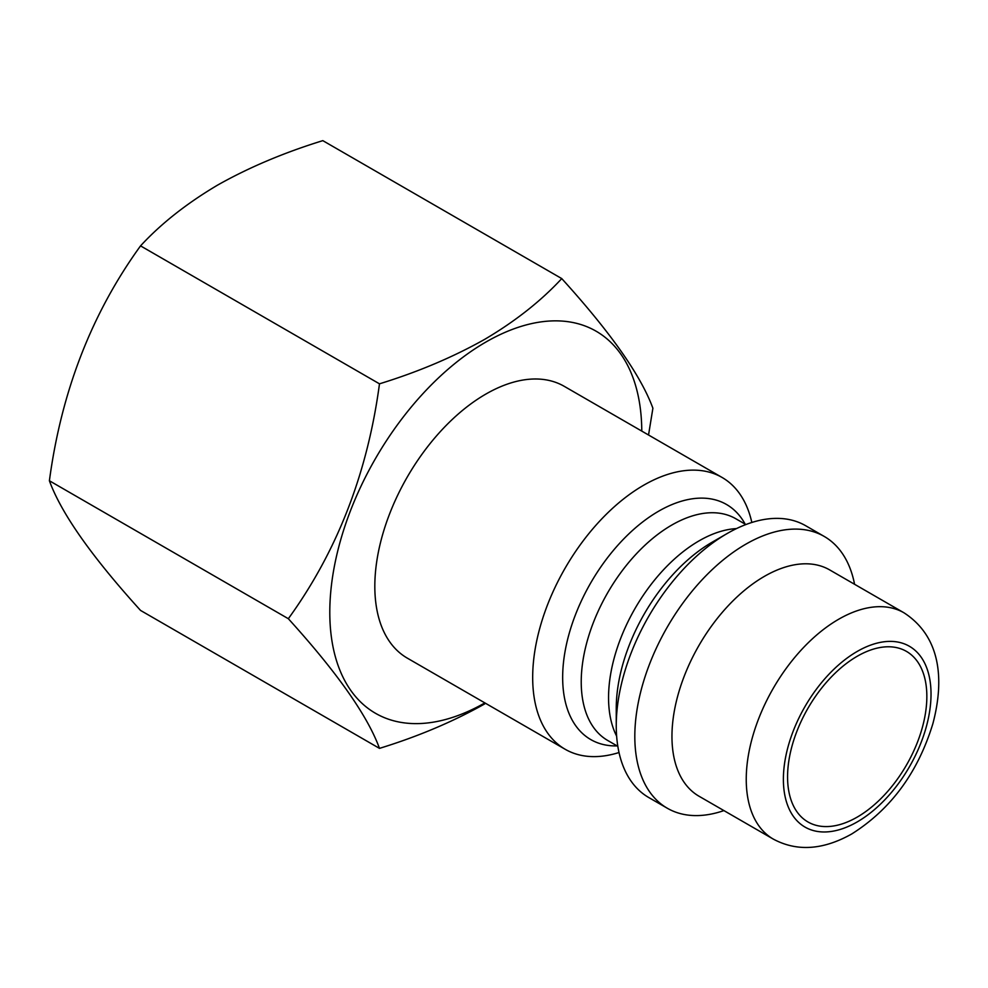 <?xml version="1.0" encoding="UTF-8"?>
<svg xmlns="http://www.w3.org/2000/svg" width="988" height="988" viewBox="0 0 988 988"><rect width="100%" height="100%" fill="white"/><g stroke="black" fill="none" stroke-linecap="round" stroke-linejoin="round"><path stroke-width="1.48" d="M857.214 656.267A98.491 56.859 -60 0 1 906.453 651.388A98.491 56.859 -60 0 1 921.545 730.305A98.491 56.859 -60 0 1 857.214 817.101A98.491 56.859 -60 0 1 807.962 821.967A98.491 56.859 -60 0 1 792.87 743.05A98.491 56.859 -60 0 1 857.214 656.267M561.752 278.591L322.817 140.642C283.877 152.671 248.803 167.491 217.582 185.114C186.72 203.405 161.032 223.659 140.543 245.876C91.711 313.282 61.33 391.581 49.4 480.761C61.182 513.18 91.563 556.405 140.543 610.423L379.478 748.373C367.697 715.954 337.316 672.742 288.335 618.71C337.167 551.304 367.548 473.005 379.478 383.826C417.949 371.982 453.023 357.162 484.713 339.341C515.242 321.31 540.918 301.068 561.752 278.591C610.572 332.388 640.953 375.613 652.895 408.242L648.536 435.004M723.908 810.592A156.919 90.6 -60 0 1 667.32 808.246L648.745 797.526A156.919 90.6 -60 0 1 616.253 725.686A156.919 90.6 -60 0 1 727.205 533.495A156.919 90.6 -60 0 1 727.217 533.495A156.919 90.6 -60 0 1 805.677 525.727L824.239 536.447A156.919 90.6 -60 0 1 854.571 584.279M712.225 542.153L727.217 533.495L712.225 542.153A135.727 78.361 -60 0 0 616.253 708.384L616.253 725.686M667.32 808.246A156.919 90.6 -60 0 1 643.262 682.498A156.919 90.6 -60 0 1 745.779 544.215A156.919 90.6 -60 0 1 824.239 536.447M699.022 796.229A130.663 75.434 -60 0 1 678.991 691.526A130.663 75.434 -60 0 1 764.354 576.387A130.663 75.434 -60 0 1 829.685 569.915L903.971 612.795A130.663 75.434 -60 0 0 838.639 619.266A130.663 75.434 -60 0 0 753.276 734.417A130.663 75.434 -60 0 0 773.308 839.108L699.022 796.229M484.861 702.9A220.62 127.378 -60 0 1 329.794 611.77A220.62 127.378 -60 0 1 485.787 342.107A220.62 127.378 -60 0 1 641.78 431.101M484.713 703.901C453.023 721.709 417.949 736.542 379.478 748.373M619.019 752.523A156.919 90.6 -60 0 1 565.173 749.275A156.919 90.6 -60 0 1 541.128 623.527A156.919 90.6 -60 0 1 643.645 485.244A156.919 90.6 -60 0 1 722.105 477.476A156.919 90.6 -60 0 1 751.831 522.479M565.173 749.275L407.328 658.144A156.919 90.6 -60 0 1 383.27 532.396A156.919 90.6 -60 0 1 485.787 394.113A156.919 90.6 -60 0 1 564.247 386.333L722.105 477.476M379.478 383.826L140.543 245.876M288.335 618.71L49.4 480.761M857.214 821.917A104.395 60.28 -60 0 1 783.385 779.297A104.395 60.28 -60 0 1 857.214 651.438A104.395 60.28 -60 0 1 931.029 694.058A104.395 60.28 -60 0 1 857.214 821.917M617.13 745.915A135.727 78.361 -60 0 1 565.05 651.487A135.727 78.361 -60 0 1 658.625 511.204A135.727 78.361 -60 0 1 745.174 524.146M617.833 746.311L607.744 740.494A128.032 73.927 -60 0 1 588.119 637.902A128.032 73.927 -60 0 1 671.766 525.073A128.032 73.927 -60 0 1 735.776 518.725L745.866 524.554M616.636 736.159A128.032 73.927 -60 0 1 699.096 540.844A128.032 73.927 -60 0 1 736.48 528.592M773.308 839.108C796.933 851.78 823.09 850.051 851.767 833.946C890.954 809.209 917.988 772.431 932.894 723.611C944.343 680.361 941.194 636.927 903.971 612.795"/></g></svg>
